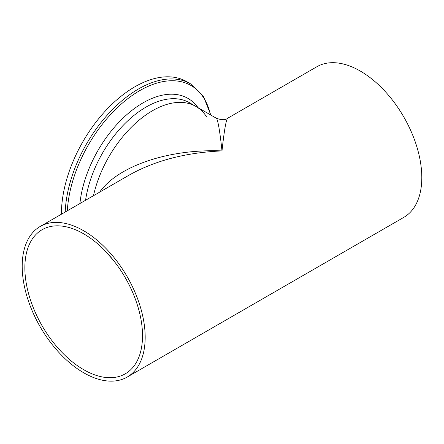 <?xml version="1.0" encoding="UTF-8"?>
<svg xmlns="http://www.w3.org/2000/svg" width="444" height="444" viewBox="0 0 444 444"><rect width="100%" height="100%" fill="white"/><g stroke="black" fill="none" stroke-linecap="round" stroke-linejoin="round"><path stroke-width="0.67" d="M85.564 200.277A86.957 50.205 -60 0 1 127.728 120.873A86.957 50.205 -60 0 1 189.538 102.758L195.921 106.449A86.957 50.205 120 0 0 93.468 195.71A86.957 50.205 -60 0 1 195.921 106.449A86.957 50.205 -60 0 1 206.693 117.016M61.416 214.213A103.846 59.957 -60 0 1 61.416 213.997A103.846 59.957 -60 0 1 106.749 109.485A103.846 59.957 -60 0 1 186.774 81.663L190.47 83.799L203.408 96.281L210.85 115.063M104.04 249.783L113.02 259.823M40.21 226.457A86.957 50.205 -120 0 0 22.2 266.267A86.957 50.205 -120 0 0 60.156 353.779A86.957 50.205 -120 0 0 127.167 377.078A86.957 50.205 -120 0 0 127.167 276.668A86.957 50.205 -120 0 0 40.21 226.457L129.498 174.908C155.306 160.5 186.141 152.503 222 150.91C168.964 148.74 118.126 165.873 99.634 192.152M216.295 118.209C217.882 119.575 219.786 130.475 222 150.91C224.214 130.475 226.118 119.575 227.705 118.209C225.424 120.191 221.623 120.191 216.295 118.209L195.921 106.449M127.167 377.078L403.79 217.371A86.957 50.205 -120 0 0 403.79 116.961A86.957 50.205 -120 0 0 316.833 66.755L227.705 118.209M24.864 267.804A83.195 48.03 -120 0 0 61.178 351.526A83.195 48.03 -120 0 0 125.286 373.815A83.195 48.03 -120 0 0 125.286 277.75A83.195 48.03 -120 0 0 42.091 229.72A83.195 48.03 -120 0 0 24.864 267.804M79.914 203.535A89.96 51.942 -60 0 1 130.37 111.638A89.96 51.942 -60 0 1 198.03 107.664M67.327 210.8A102.647 59.263 -60 0 1 133.949 94.245A102.647 59.263 -60 0 1 210.506 114.868M65.196 212.032A103.846 59.957 -60 0 1 112.071 109.929A103.846 59.957 -60 0 1 190.47 83.799"/></g></svg>

